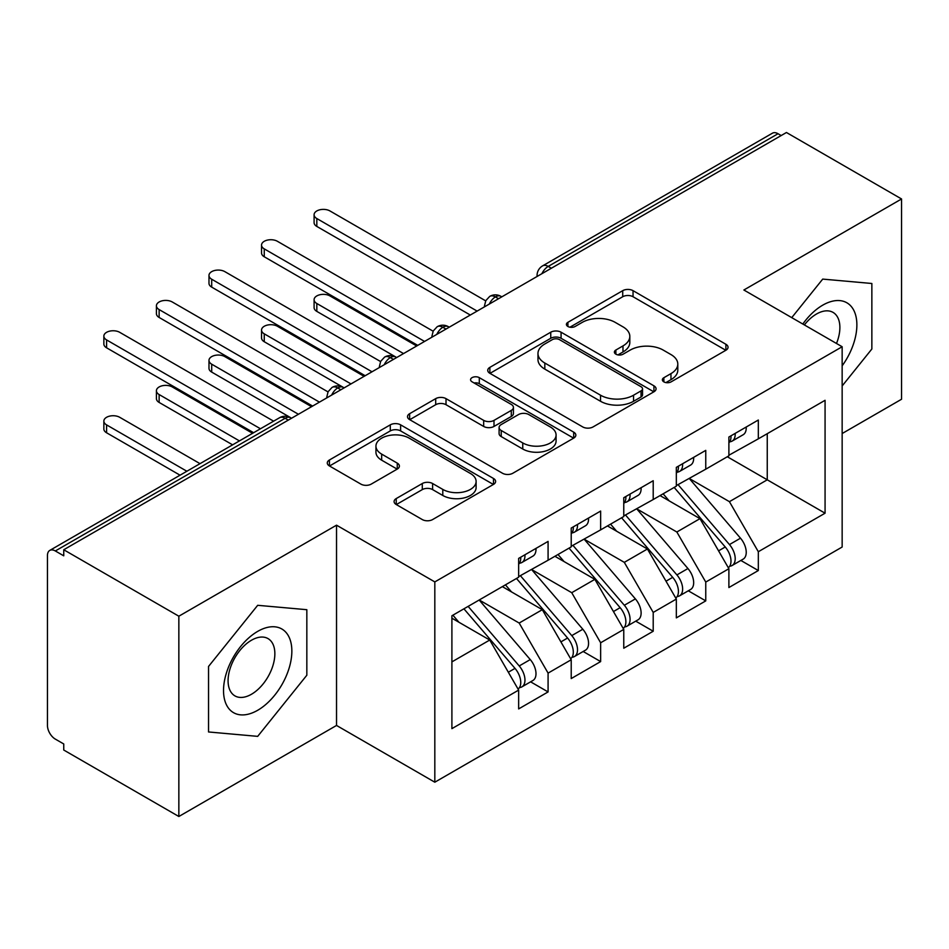 <?xml version="1.0" encoding="UTF-8"?>
<svg xmlns="http://www.w3.org/2000/svg" width="949" height="949" viewBox="0 0 949 949"><rect width="100%" height="100%" fill="white"/><g stroke="black" fill="none" stroke-linecap="round" stroke-linejoin="round"><path stroke-width="1.42" d="M663.861 381.878A5.113 2.954 0 0 0 671.085 381.878L725.902 350.24A7.295 4.211 0 0 0 728.037 347.251A7.295 4.211 0 0 0 725.902 344.273L633.042 290.667A7.295 4.211 0 0 0 622.722 290.667L567.905 322.316A5.113 2.954 0 0 0 566.411 324.392A5.113 2.954 0 0 0 567.905 326.48A5.113 2.954 0 0 0 575.13 326.48L582.223 322.387A23.345 13.476 0 0 1 615.237 322.387L622.983 326.847A23.345 13.476 0 0 1 629.816 336.385A23.345 13.476 0 0 1 622.983 345.911L615.889 350.015A5.113 2.954 0 0 0 614.383 352.091A5.113 2.954 0 0 0 615.889 354.179A5.113 2.954 0 0 0 623.102 354.179L630.195 350.086A23.345 13.476 0 0 1 663.221 350.086L670.955 354.558A23.345 13.476 0 0 1 677.8 364.084A23.345 13.476 0 0 1 670.955 373.621L663.861 377.714A5.113 2.954 0 0 0 662.366 379.802A5.113 2.954 0 0 0 663.861 381.878L663.861 377.714M396.231 498.569A7.295 4.211 0 0 0 394.096 501.547A7.295 4.211 0 0 0 396.231 504.524L422.293 519.566A7.295 4.211 0 0 0 432.602 519.566L493.48 484.417A7.295 4.211 0 0 0 495.615 481.44A7.295 4.211 0 0 0 493.48 478.462L400.62 424.844A7.295 4.211 0 0 0 390.3 424.844L329.422 459.992A7.295 4.211 0 0 0 327.286 462.97A7.295 4.211 0 0 0 329.422 465.947L360.893 484.12A7.295 4.211 0 0 0 371.213 484.12L397.263 469.079A7.295 4.211 0 0 0 399.399 466.101A7.295 4.211 0 0 0 397.263 463.124L381.664 454.108A19.514 11.269 0 0 1 375.946 446.149A19.514 11.269 0 0 1 387.987 435.733A19.514 11.269 0 0 1 409.256 438.177L470.396 473.468A19.514 11.269 0 0 1 476.113 481.44A19.514 11.269 0 0 1 464.061 491.855A19.514 11.269 0 0 1 442.792 489.411L432.602 483.527A7.295 4.211 0 0 0 422.293 483.527L396.231 498.569L396.231 504.524M842.154 433.539L901.55 399.244L901.55 198.97L786.448 132.504L63.749 549.756L63.749 555.829L55.339 550.966A11.151 6.441 -120 0 0 49.763 550.42A11.151 6.441 -120 0 0 47.45 555.521L47.45 725.451A11.151 6.441 -120 0 0 55.339 739.117L63.749 743.969L63.749 750.03L178.851 816.496L336.527 725.451L434.82 782.201L434.82 581.915L336.527 525.177L178.851 616.209L63.749 549.756M901.55 198.97L743.874 290.003L842.154 346.741L434.82 581.915M582.733 426.931A7.295 4.211 0 0 0 593.054 426.931L653.932 391.783A7.295 4.211 0 0 0 656.067 388.805A7.295 4.211 0 0 0 653.932 385.828L561.073 332.209A7.295 4.211 0 0 0 550.752 332.209L489.874 367.358A7.295 4.211 0 0 0 487.739 370.335A7.295 4.211 0 0 0 489.874 373.313L582.733 426.931M474.12 382.981A5.113 2.954 0 0 1 479.292 383.704L479.292 377.643L573.706 432.151A7.295 4.211 0 0 1 575.841 435.128A7.295 4.211 0 0 1 573.706 438.106L512.828 473.254A7.295 4.211 0 0 1 502.507 473.254L409.648 419.636L409.648 413.681A7.295 4.211 0 0 0 407.512 416.658A7.295 4.211 0 0 0 409.648 419.636M409.648 413.681L435.698 398.639A7.295 4.211 0 0 1 446.018 398.639L483.682 420.383A7.295 4.211 0 0 0 494.002 420.383L511.286 410.407A7.295 4.211 0 0 0 513.421 407.418A7.295 4.211 0 0 0 511.286 404.44L472.068 381.806A5.113 2.954 0 0 1 470.574 379.719A5.113 2.954 0 0 1 473.729 377.002A5.113 2.954 0 0 1 479.292 377.643M434.82 782.201L842.154 547.027L842.154 346.741M727.314 456.754L825.072 513.195L825.072 400.3L758.322 438.841L758.322 420.027L728.891 437.026L728.891 455.84L705.759 469.186L705.759 450.372L676.329 467.371L676.329 486.185L653.209 499.53L653.209 480.716L623.766 497.715L623.766 516.529L600.646 529.874L600.646 511.06L571.215 528.059L571.215 546.873L548.083 560.23L548.083 541.404L518.652 558.403L518.652 577.217L451.902 615.759L451.902 728.642L518.652 690.101L489.743 640.029L451.902 618.19M825.072 513.195L758.322 551.725L729.413 501.665L689.472 478.593M740.849 560.456L758.322 570.539L758.322 551.725M758.322 570.539L728.891 587.538L728.891 568.724L705.759 582.069L676.851 532.009L636.909 508.937M688.298 590.8L705.759 600.883L705.759 582.069M705.759 600.883L676.329 617.882L676.329 599.068L653.209 612.425L624.3 562.354L584.347 539.281M635.735 621.144L653.209 631.239L653.209 612.425M653.209 631.239L623.766 648.226L623.766 629.412L600.646 642.77L571.737 592.698L531.784 569.637M583.172 651.489L600.646 661.583L600.646 642.77M600.646 661.583L571.215 678.571L571.215 659.757L548.083 673.114L519.174 623.042L479.233 599.982M530.61 681.833L548.083 691.928L548.083 673.114M548.083 691.928L518.652 708.915L518.652 690.101M518.652 576.612L548.083 560.23M451.902 661.88L489.743 640.029M571.215 546.268L600.646 529.874M519.174 623.042L542.306 609.685L502.353 586.624M571.215 659.757L542.306 609.685M623.766 515.924L653.209 499.53M571.737 592.698L594.857 579.341L554.916 556.28M623.766 629.412L594.857 579.341M676.329 485.58L705.759 469.186M624.3 562.354L647.42 548.996L607.479 525.936M676.329 599.068L647.42 548.996M781.193 135.541L778.038 133.726L548.214 266.408L551.369 268.223M541.903 273.692A11.151 6.441 120 0 1 548.214 266.408A11.151 6.441 60 0 0 542.638 265.85L772.462 133.168A11.151 6.441 60 0 1 778.038 133.726M728.891 455.235L758.322 438.841M729.413 501.665L767.255 479.814L767.255 433.681L825.072 400.3M676.851 532.009L699.982 518.652L660.041 495.592M728.891 568.724L699.982 518.652M178.851 616.209L178.851 816.496M822.712 279.101L791.739 317.63L822.712 279.101L871.858 283.49L822.712 279.101M871.858 349.007L871.858 283.49L871.858 349.007L842.154 385.958L871.858 349.007M336.527 725.451L336.527 525.177M306.835 675.225L306.835 609.697L257.689 605.308L208.543 666.447L208.543 731.964L257.689 736.365L306.835 675.225L257.689 736.365L208.543 731.964L208.543 666.447L257.689 605.308L306.835 609.697L306.835 675.225M498.545 298.721L495.39 296.907A11.151 6.441 -120 0 0 489.814 296.349A11.151 6.441 -120 0 0 489.684 296.432L485.781 300.667L484.5 305.851A11.151 6.441 0 0 0 484.619 306.764M445.983 329.066L442.827 327.251A11.151 6.441 -120 0 0 437.264 326.693A11.151 6.441 -120 0 0 437.133 326.776L433.219 331.011L431.937 336.195A11.151 6.441 0 0 0 432.056 337.109M393.432 359.41L390.276 357.595A11.151 6.441 -120 0 0 384.701 357.038A11.151 6.441 -120 0 0 384.57 357.121L380.668 361.355L379.386 366.539A11.151 6.441 0 0 0 379.493 367.453M340.869 389.754L337.714 387.939A11.151 6.441 -120 0 0 332.138 387.382A11.151 6.441 -120 0 0 332.008 387.465L328.105 391.7L326.824 396.884A11.151 6.441 0 0 0 326.931 397.797M665.901 382.601L670.955 379.683A23.345 13.476 0 0 0 677.8 370.157L677.8 364.084M629.816 336.385L629.816 342.459A23.345 13.476 0 0 1 622.983 351.984L617.929 354.902M725.807 350.288L633.042 296.729A7.295 4.211 0 0 0 622.722 296.729L569.946 327.203M653.837 391.842L561.073 338.283A7.295 4.211 0 0 0 550.752 338.283L489.969 373.372M641.038 390.893A5.113 2.954 0 0 0 642.532 388.805A5.113 2.954 0 0 0 641.038 386.718L559.519 339.659A5.113 2.954 0 0 0 552.294 339.659L544.821 343.977A23.345 13.476 0 0 0 537.976 353.514A23.345 13.476 0 0 0 544.821 363.04L600.539 395.211A23.345 13.476 0 0 0 633.552 395.211L641.038 390.893L641.038 396.967A5.113 2.954 0 0 0 642.532 394.879L642.532 388.805M537.976 353.514L537.976 359.576A23.345 13.476 0 0 0 544.821 369.114L544.821 363.04M641.038 396.967L633.552 401.285A23.345 13.476 0 0 1 600.539 401.285L544.821 369.114M409.743 419.695L435.698 404.701L435.698 398.639M513.421 407.418L513.421 413.491A7.295 4.211 0 0 1 511.286 416.469L494.002 426.445A7.295 4.211 0 0 1 483.682 426.445L446.018 404.701A7.295 4.211 0 0 0 435.698 404.701M479.292 383.704L573.611 438.153M522.757 442.946A19.514 11.269 0 0 0 544.026 445.389A19.514 11.269 0 0 0 556.078 434.974A19.514 11.269 0 0 0 550.361 427.003L528.818 414.571A7.295 4.211 0 0 0 518.51 414.571L501.226 424.547A7.295 4.211 0 0 0 499.091 427.524A7.295 4.211 0 0 0 501.226 430.502L522.757 442.946L522.757 449.007A19.514 11.269 0 0 0 544.026 451.451A19.514 11.269 0 0 0 556.078 441.048L556.078 434.974M499.091 427.524L499.091 433.598A7.295 4.211 0 0 0 501.226 436.576L501.226 430.502M522.757 449.007L501.226 436.576M476.113 481.44L476.113 487.513A19.514 11.269 0 0 1 464.061 497.917A19.514 11.269 0 0 1 442.792 495.473L432.602 489.601A7.295 4.211 0 0 0 422.293 489.601L396.326 504.583M375.946 446.149L375.946 452.21A19.514 11.269 0 0 0 381.664 460.182L381.664 454.108M397.168 469.138L381.664 460.182M493.385 484.476L400.62 430.917A7.295 4.211 0 0 0 390.3 430.917L329.517 466.006M678.369 485.01L729.461 544.572A14.864 8.588 60 0 1 735.202 558.7A14.864 8.588 60 0 1 732.118 565.497L743.162 559.127A14.864 8.588 -120 0 0 746.234 552.318A14.864 8.588 -120 0 0 740.493 538.19L689.401 478.64M732.118 565.497A14.864 8.588 60 0 1 729.71 566.185M674.158 487.43L725.25 546.992A14.864 8.588 60 0 1 730.991 561.12A14.864 8.588 60 0 1 728.298 567.692M316.824 303.502L316.824 311.391A9.288 5.362 180 0 1 314.095 307.606L314.095 299.706A9.288 5.362 0 0 0 316.824 303.502L403.539 353.574M416.682 345.982L329.955 295.922A9.288 5.362 0 0 0 319.837 294.759A9.288 5.362 0 0 0 314.095 299.706M669.175 500.87L663.126 493.812M316.824 311.391L395.852 357.038A11.151 6.441 120 0 0 390.276 357.595A11.151 6.441 120 0 0 384.226 364.724M728.891 442.803A14.864 8.588 -120 0 0 730.991 436.73A14.864 8.588 -120 0 0 730.967 435.828M729.71 441.795A14.864 8.588 -120 0 0 732.118 441.107A14.864 8.588 -120 0 0 735.202 434.31A14.864 8.588 -120 0 0 735.167 433.396M746.211 427.026A14.864 8.588 60 0 1 746.234 427.928A14.864 8.588 60 0 1 743.162 434.737L732.118 441.107M485.686 300.857L329.955 210.951A9.288 5.362 -0 0 0 319.837 209.788A9.288 5.362 -0 0 0 314.095 214.747A9.288 5.362 -0 0 0 316.824 218.543L316.824 226.431A9.288 5.362 180 0 1 314.095 222.635L314.095 214.747M470.289 315.032L316.824 226.431M477.122 311.094L316.824 218.543M625.806 515.354L676.898 574.916A14.864 8.588 60 0 1 682.639 589.044A14.864 8.588 60 0 1 679.555 595.842L690.599 589.471A14.864 8.588 -120 0 0 693.672 582.674A14.864 8.588 -120 0 0 687.93 568.534L636.838 508.984M679.555 595.842A14.864 8.588 60 0 1 677.147 596.53M621.595 517.786L672.699 577.336A14.864 8.588 60 0 1 678.428 591.464A14.864 8.588 60 0 1 675.735 598.036M264.261 333.846L264.261 341.735A9.288 5.362 180 0 1 261.544 337.951L261.544 330.062A9.288 5.362 0 0 0 264.261 333.846L350.988 383.918M364.119 376.338L277.405 326.266A9.288 5.362 0 0 0 267.274 325.104A9.288 5.362 0 0 0 261.544 330.062M616.625 531.215L610.563 524.156M264.261 341.735L344.155 387.868M573.243 545.699L624.335 605.26A14.864 8.588 60 0 1 630.077 619.389A14.864 8.588 60 0 1 627.004 626.198L638.036 619.816A14.864 8.588 -120 0 0 641.121 613.018A14.864 8.588 -120 0 0 635.379 598.89L584.287 539.329M627.004 626.198A14.864 8.588 60 0 1 624.596 626.886M569.044 548.131L620.136 607.68A14.864 8.588 60 0 1 625.877 621.809A14.864 8.588 60 0 1 623.173 628.38M211.698 364.191L211.698 372.091A9.288 5.362 180 0 1 208.982 368.295L208.982 360.406A9.288 5.362 0 0 0 211.698 364.191L298.425 414.262M311.557 406.682L224.842 356.61A9.288 5.362 0 0 0 214.711 355.448A9.288 5.362 0 0 0 208.982 360.406M564.062 561.559L558 554.501M211.698 372.091L290.726 417.726A11.151 6.441 120 0 0 285.151 418.284L55.339 550.966M520.681 576.043L571.773 635.605A14.864 8.588 60 0 1 577.514 649.733A14.864 8.588 60 0 1 574.442 656.542L585.474 650.16A14.864 8.588 -120 0 0 588.558 643.363A14.864 8.588 -120 0 0 582.816 629.234L531.725 569.673M574.442 656.542A14.864 8.588 60 0 1 572.033 657.23M516.481 578.475L567.573 638.025A14.864 8.588 60 0 1 573.315 652.165A14.864 8.588 60 0 1 570.61 658.725M159.135 394.547L159.135 402.435A9.288 5.362 180 0 1 156.419 398.639L156.419 390.751A9.288 5.362 0 0 0 159.135 394.547L239.445 440.905M252.588 433.313L172.279 386.955A9.288 5.362 0 0 0 162.149 385.792A9.288 5.362 0 0 0 156.419 390.751M511.499 591.903L505.437 584.845M159.135 402.435L232.612 444.844M468.13 606.387L519.222 665.949A14.864 8.588 60 0 1 524.963 680.077A14.864 8.588 60 0 1 521.879 686.886L532.911 680.504A14.864 8.588 -120 0 0 535.995 673.707A14.864 8.588 -120 0 0 530.254 659.579L479.162 600.017M521.879 686.886A14.864 8.588 60 0 1 519.471 687.574M463.919 608.819L515.01 668.381A14.864 8.588 60 0 1 520.752 682.509A14.864 8.588 60 0 1 518.047 689.069M106.585 424.891L106.585 432.78A9.288 5.362 180 0 1 103.856 428.984L103.856 421.095A9.288 5.362 0 0 0 106.585 424.891L186.882 471.25M200.025 463.658L119.716 417.299A9.288 5.362 0 0 0 109.598 416.137A9.288 5.362 0 0 0 103.856 421.095M458.936 622.247L452.887 615.189M106.585 432.78L180.049 475.188M676.329 473.148A14.864 8.588 -120 0 0 678.428 467.074A14.864 8.588 -120 0 0 678.405 466.173M677.147 472.139A14.864 8.588 -120 0 0 679.555 471.451A14.864 8.588 -120 0 0 682.639 464.654A14.864 8.588 -120 0 0 682.604 463.741M693.648 457.371A14.864 8.588 60 0 1 693.672 458.272A14.864 8.588 60 0 1 690.599 465.081L679.555 471.451M433.124 331.201L277.405 241.295A9.288 5.362 -0 0 0 267.274 240.133A9.288 5.362 -0 0 0 261.544 245.091A9.288 5.362 -0 0 0 264.261 248.887L264.261 256.776A9.288 5.362 180 0 1 261.544 252.98L261.544 245.091M417.738 345.377L264.261 256.776M424.571 341.438L264.261 248.887M623.766 503.492A14.864 8.588 -120 0 0 625.877 497.418A14.864 8.588 -120 0 0 625.842 496.517M624.596 502.484A14.864 8.588 -120 0 0 627.004 501.796A14.864 8.588 -120 0 0 630.077 494.998A14.864 8.588 -120 0 0 630.053 494.085M641.085 487.715A14.864 8.588 60 0 1 641.121 488.628A14.864 8.588 60 0 1 638.036 495.425L627.004 501.796M380.561 361.545L224.842 271.639A9.288 5.362 -0 0 0 214.711 270.477A9.288 5.362 -0 0 0 208.982 275.435A9.288 5.362 -0 0 0 211.698 279.231L211.698 287.12A9.288 5.362 180 0 1 208.982 283.324L208.982 275.435M365.175 375.721L211.698 287.12M372.008 371.783L211.698 279.231M571.215 533.836A14.864 8.588 -120 0 0 573.315 527.763A14.864 8.588 -120 0 0 573.279 526.861M572.033 532.84A14.864 8.588 -120 0 0 574.442 532.152A14.864 8.588 -120 0 0 577.514 525.343A14.864 8.588 -120 0 0 577.49 524.429M588.522 518.059A14.864 8.588 60 0 1 588.558 518.973A14.864 8.588 60 0 1 585.474 525.77L574.442 532.152M327.998 391.89L172.279 301.984A9.288 5.362 -0 0 0 162.149 300.821A9.288 5.362 -0 0 0 156.419 305.78A9.288 5.362 -0 0 0 159.135 309.576L159.135 317.464A9.288 5.362 180 0 1 156.419 313.668L156.419 305.78M312.612 406.065L159.135 317.464M319.445 402.127L159.135 309.576M518.652 564.181A14.864 8.588 -120 0 0 520.752 558.119A14.864 8.588 -120 0 0 520.728 557.205M519.471 563.184A14.864 8.588 -120 0 0 521.879 562.496A14.864 8.588 -120 0 0 524.963 555.687A14.864 8.588 -120 0 0 524.927 554.774M535.971 548.403A14.864 8.588 60 0 1 535.995 549.317A14.864 8.588 60 0 1 532.911 556.114L521.879 562.496M273.609 421.178L119.716 332.328A9.288 5.362 -0 0 0 109.598 331.165A9.288 5.362 -0 0 0 103.856 336.124A9.288 5.362 -0 0 0 106.585 339.92L106.585 347.808A9.288 5.362 180 0 1 103.856 344.012L103.856 336.124M253.632 432.708L106.585 347.808M260.465 428.77L106.585 339.92M842.154 365.828A48.316 27.901 120 0 0 855.322 314.036A48.316 27.901 120 0 0 822.712 305.175A48.316 27.901 120 0 0 802.818 324.036M836.496 343.479A33.073 19.099 120 0 0 833.032 312.387A33.073 19.099 120 0 0 816.484 314.024A33.073 19.099 120 0 0 804.372 324.926M257.689 710.279A48.316 27.901 120 0 0 291.853 651.109A48.316 27.901 120 0 0 257.689 631.382A48.316 27.901 120 0 0 223.525 690.564A48.316 27.901 120 0 0 257.689 710.279M251.473 694.253A33.073 19.099 120 0 0 273.075 665.107A33.073 19.099 120 0 0 268.009 638.594A33.073 19.099 120 0 0 251.473 640.231A33.073 19.099 120 0 0 229.86 669.377A33.073 19.099 120 0 0 234.925 695.89A33.073 19.099 120 0 0 251.473 694.253M288.306 420.11L285.151 418.284A11.151 6.441 -120 0 0 279.575 417.726L49.763 550.42M501.807 296.835L500.965 296.349A11.151 6.441 120 0 0 495.39 296.907A11.151 6.441 120 0 0 489.34 304.036M537.063 276.479L537.063 275.507A11.151 6.441 0 0 0 537.181 276.42M449.257 327.18L448.403 326.693A11.151 6.441 120 0 0 442.827 327.251A11.151 6.441 120 0 0 436.789 334.38M344.131 387.88L343.289 387.382A11.151 6.441 120 0 0 337.714 387.939A11.151 6.441 120 0 0 331.664 395.069M670.955 379.683L670.955 373.621M615.889 354.179L615.889 350.015M622.983 351.984L622.983 345.911M567.905 326.48L567.905 322.316M622.722 296.729L622.722 290.667M633.042 296.729L633.042 290.667M725.902 350.24L725.902 344.273M489.874 373.313L489.874 367.358M550.752 338.283L550.752 332.209M561.073 338.283L561.073 332.209M653.932 391.783L653.932 385.828M600.539 401.285L600.539 395.211M633.552 401.285L633.552 395.211M446.018 404.701L446.018 398.639M483.682 426.445L483.682 420.383M494.002 426.445L494.002 420.383M511.286 416.469L511.286 410.407M573.706 438.106L573.706 432.151M422.293 489.601L422.293 483.527M432.602 489.601L432.602 483.527M442.792 495.473L442.792 489.411M397.263 469.079L397.263 463.124M329.422 465.947L329.422 459.992M390.3 430.917L390.3 424.844M400.62 430.917L400.62 424.844M493.48 484.417L493.48 478.462M725.25 546.992L718.571 550.847M740.493 538.19L729.461 544.572M672.699 577.336L666.008 581.191M687.93 568.534L676.898 574.916M620.136 607.68L613.457 611.547M635.379 598.89L624.335 605.26M567.573 638.025L560.895 641.892M582.816 629.234L571.773 635.605M515.01 668.381L508.332 672.236M530.254 659.579L519.222 665.949M500.965 296.349A11.151 11.151 0 0 0 489.814 296.349M542.638 265.85A11.151 11.151 0 0 0 537.063 275.507M448.403 326.693A11.151 11.151 0 0 0 437.264 326.693M484.5 305.851L484.5 306.835M395.852 357.038A11.151 11.151 0 0 0 384.701 357.038M431.937 336.195L431.937 337.18M343.289 387.382A11.151 11.151 0 0 0 332.138 387.382M379.386 366.539L379.386 367.524M290.726 417.726A11.151 11.151 0 0 0 279.575 417.726M326.824 396.884L326.824 397.868"/></g></svg>
